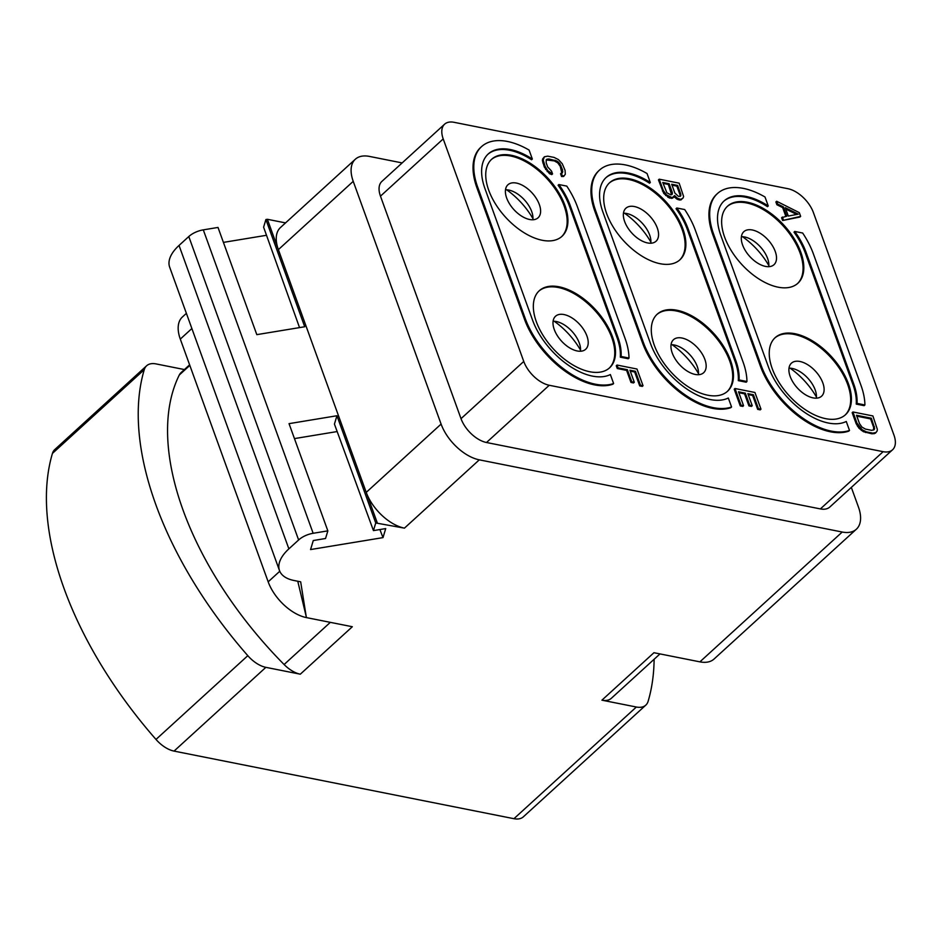 <?xml version="1.0" encoding="UTF-8"?>
<svg xmlns="http://www.w3.org/2000/svg" width="941" height="941" viewBox="0 0 941 941"><rect width="100%" height="100%" fill="white"/><g stroke="black" fill="none" stroke-linecap="round" stroke-linejoin="round"><path stroke-width="1.41" d="M379.893 529.536L382.999 537.617L385.716 528.583L373.448 530.606L334.431 424.085L336.937 415.746L375.741 522.961L373.448 530.606M377.223 522.714L366.237 492.378A37.264 20.573 47.6 0 0 404.442 528.136L375.741 522.961M402.148 162.922L369.46 156.418A37.264 20.573 -132.4 0 0 355.333 159.229A37.264 20.573 -132.4 0 0 353.228 181.342L441.094 424.085A37.264 20.573 -132.4 0 0 479.298 459.843L842.23 532.03A37.264 20.573 47.6 0 0 856.357 529.218A37.264 20.573 47.6 0 0 858.463 507.105L851.334 487.403M636.363 707.02A24.842 13.715 47.6 0 0 645.785 705.15L523.361 816.823A24.842 13.715 -132.4 0 1 513.939 818.694L636.363 707.02L601.922 700.175L653.948 652.713L699.904 661.852L842.23 532.03M513.939 818.694L174.05 751.094A24.842 13.715 -132.4 0 1 155.994 739.438A308.036 170.039 -132.4 0 1 52.449 453.397A24.842 13.715 -132.4 0 1 54.79 449.551L146.608 365.79A24.842 13.715 47.6 0 0 144.267 369.648A308.036 170.039 -132.4 0 0 247.812 655.677A24.842 13.715 47.6 0 0 265.868 667.345L174.05 751.094M355.333 159.229L280.477 227.522A37.264 20.573 47.6 0 0 278.371 249.636L267.385 219.288L265.903 219.535L304.719 326.75L256.811 334.643L218.006 227.44L203.303 229.863A16.15 8.069 -19.9 0 0 188.788 236.544L298.626 539.969L288.875 548.862A44.709 22.361 160.1 0 0 279.501 570.587A44.709 22.361 160.1 0 0 294.004 580.491L300.673 581.82L306.378 617.59L352.334 626.73L300.308 674.191L265.868 667.345M298.626 539.969A16.15 8.069 -19.9 0 1 313.141 533.288L327.844 530.865L325.551 538.499L313.282 540.534L310.565 549.556L382.999 537.617M327.844 530.865L289.04 423.65L336.937 415.746M337.16 431.554L294.451 438.6M353.228 181.342L278.371 249.636L366.237 492.378L441.094 424.085M266.503 235.285L223.417 242.39M188.788 236.544L179.037 245.436A44.709 22.361 -19.9 0 0 169.662 267.15L279.501 570.587M146.608 365.79A24.842 13.715 47.6 0 1 156.03 363.908L184.424 369.566M285.535 222.899L267.385 219.288M265.903 219.535L263.609 227.181L299.532 327.597M297.768 581.244L306.448 617.519M306.378 617.59A37.264 20.573 -132.4 0 1 268.173 581.832L180.296 339.089A37.264 20.573 -132.4 0 1 182.413 316.976L186.377 313.353M300.308 674.191A24.842 13.715 -132.4 0 1 284.1 664.522A270.773 149.466 47.6 0 1 179.296 374.989A24.842 13.715 -132.4 0 1 181.048 372.636L189.611 364.826M645.785 705.15A24.842 13.715 47.6 0 0 648.126 701.292A308.036 170.039 -132.4 0 0 654.124 659.265M659.994 653.913L611.344 698.293A24.842 13.715 -132.4 0 1 601.922 700.175M856.357 529.218L714.043 659.041A37.264 20.573 -132.4 0 1 699.904 661.852M549.238 385.269L486.497 442.505L820.387 508.916A24.842 13.715 -132.4 0 0 829.809 507.034L892.55 449.798A24.842 13.715 47.6 0 0 893.95 435.06L813.4 212.548A24.842 13.715 47.6 0 0 787.935 188.706L454.044 122.306A24.842 13.715 47.6 0 0 444.623 124.177A24.842 13.715 47.6 0 0 443.211 138.915L523.761 361.438A24.842 13.715 47.6 0 0 549.238 385.269L883.128 451.68A24.842 13.715 47.6 0 0 892.55 449.798M443.211 138.915L380.47 196.151A24.842 13.715 -132.4 0 1 381.881 181.413L444.623 124.177M380.47 196.151L461.019 418.663A24.842 13.715 -132.4 0 0 486.497 442.505M724.629 237.132A52.167 28.795 -132.4 0 1 727.581 206.161A52.167 28.795 -132.4 0 1 766.033 210.102A52.167 28.795 -132.4 0 1 800.838 252.282A52.167 28.795 -132.4 0 1 797.897 283.241A52.167 28.795 -132.4 0 1 759.434 279.301A52.167 28.795 -132.4 0 1 724.629 237.132M606.674 213.666A52.167 28.795 -132.4 0 1 609.627 182.707A52.167 28.795 -132.4 0 1 648.078 186.647A52.167 28.795 -132.4 0 1 682.895 228.828A52.167 28.795 -132.4 0 1 679.943 259.787A52.167 28.795 -132.4 0 1 641.491 255.846A52.167 28.795 -132.4 0 1 606.674 213.666M772.22 368.613A52.167 28.795 -132.4 0 1 775.172 337.654A52.167 28.795 -132.4 0 1 813.624 341.595A52.167 28.795 -132.4 0 1 848.441 383.775A52.167 28.795 -132.4 0 1 845.488 414.734A52.167 28.795 -132.4 0 1 807.037 410.794A52.167 28.795 -132.4 0 1 772.22 368.613M654.277 345.159A52.167 28.795 -132.4 0 1 657.23 314.188A52.167 28.795 -132.4 0 1 695.681 318.129A52.167 28.795 -132.4 0 1 730.487 360.309A52.167 28.795 -132.4 0 1 727.534 391.268A52.167 28.795 -132.4 0 1 689.083 387.327A52.167 28.795 -132.4 0 1 654.277 345.159M488.72 190.211A52.167 28.795 -132.4 0 1 491.673 159.252A52.167 28.795 -132.4 0 1 530.124 163.193A52.167 28.795 -132.4 0 1 564.941 205.361A52.167 28.795 -132.4 0 1 561.989 236.332A52.167 28.795 -132.4 0 1 523.537 232.392A52.167 28.795 -132.4 0 1 488.72 190.211M536.323 321.693A52.167 28.795 -132.4 0 1 539.275 290.734A52.167 28.795 -132.4 0 1 577.727 294.674A52.167 28.795 -132.4 0 1 612.532 336.854A52.167 28.795 -132.4 0 1 609.592 367.813A52.167 28.795 -132.4 0 1 571.128 363.873A52.167 28.795 -132.4 0 1 536.323 321.693M650.302 182.507L647.055 173.532A68.317 37.711 47.6 0 0 599.511 170.086L598.747 170.78A68.317 37.711 47.6 0 0 594.877 211.325L642.48 342.806A68.317 37.711 47.6 0 0 730.792 407.688L731.569 406.994L728.31 398.008A58.377 32.229 -132.4 0 1 650.502 343.559L602.91 212.066A58.377 32.229 -132.4 0 1 606.204 177.426A58.377 32.229 -132.4 0 1 650.302 182.507L649.537 183.213A58.377 32.229 47.6 0 0 605.828 177.778M746.954 381.505L746.189 382.211L738.297 380.635A58.377 32.229 47.6 0 0 735.027 361.215L687.424 229.733A58.377 32.229 47.6 0 0 676.05 208.69L676.814 207.996A58.377 32.229 -132.4 0 1 688.189 229.028L735.791 360.521A58.377 32.229 -132.4 0 1 739.061 379.941L746.954 381.505A68.317 37.711 47.6 0 0 743.049 361.956L695.446 230.474A68.317 37.711 47.6 0 0 684.707 209.561L676.814 207.996M768.256 205.973L765.009 196.998A68.317 37.711 47.6 0 0 717.465 193.54L716.701 194.234A68.317 37.711 47.6 0 0 712.831 234.779L760.434 366.272A68.317 37.711 47.6 0 0 848.747 431.143L849.511 430.449L846.265 421.474A58.377 32.229 -132.4 0 1 768.456 367.014L720.853 235.532A58.377 32.229 -132.4 0 1 724.158 200.88A58.377 32.229 -132.4 0 1 768.256 205.973L767.491 206.667A58.377 32.229 47.6 0 0 723.782 201.233M864.908 404.971L864.144 405.665L856.251 404.101A58.377 32.229 47.6 0 0 852.981 384.669L805.378 253.188A58.377 32.229 47.6 0 0 794.004 232.156L794.769 231.451A58.377 32.229 -132.4 0 1 806.143 252.494L853.746 383.975A58.377 32.229 -132.4 0 1 857.016 403.395L864.908 404.971A68.317 37.711 47.6 0 0 861.003 385.422L813.4 253.929A68.317 37.711 47.6 0 0 802.661 233.027L794.769 231.451M532.347 159.053L529.101 150.078A68.317 37.711 47.6 0 0 481.557 146.62L480.792 147.314A68.317 37.711 47.6 0 0 476.934 187.859L524.525 319.352A68.317 37.711 47.6 0 0 612.85 384.222L613.614 383.528L610.368 374.553A58.377 32.229 -132.4 0 1 532.547 320.093L484.956 188.612A58.377 32.229 -132.4 0 1 488.25 153.959A58.377 32.229 -132.4 0 1 532.347 159.053L531.583 159.747A58.377 32.229 47.6 0 0 487.873 154.312M629 358.05L628.235 358.744L620.342 357.18A58.377 32.229 47.6 0 0 617.073 337.76L569.481 206.267A58.377 32.229 47.6 0 0 558.095 185.236L558.86 184.542A58.377 32.229 -132.4 0 1 570.246 205.573L617.837 337.054A58.377 32.229 -132.4 0 1 621.107 356.474L629 358.05A68.317 37.711 47.6 0 0 625.095 338.501L577.503 207.02A68.317 37.711 47.6 0 0 566.764 186.106L558.86 184.542M852.934 411.97L852.17 412.676L856.192 423.791L858.98 428.226L863.379 431.684L872.048 433.836L875.365 433.201L877.153 430.99L877.33 429.296L872.895 415.946L852.934 411.97L856.957 423.097L862.109 429.719L866.438 431.872L872.813 433.131L876.13 432.507M782.665 207.608L783.43 206.902L786.782 216.183L781.595 217.712L782.606 220.5L799.874 217.053L800.638 216.359L799.297 212.642L776.654 201.256L775.89 201.95L776.89 204.738L782.665 207.608L785.829 216.359M738.861 392.715L744.566 393.856L748.93 405.9L751.471 406.406L752.235 405.712L747.872 393.656L753.4 394.761L758.434 408.665L760.987 409.17L754.941 392.479L734.98 388.515L741.026 405.206L743.566 405.712L738.532 391.797L745.331 393.15L749.695 405.206L752.235 405.712M748.213 394.573L752.635 395.455L757.67 409.359L760.21 409.864L760.987 409.17M734.98 388.515L734.215 389.209L740.249 405.9L742.802 406.406L743.566 405.712M674.179 196.74L676.802 199.022L679.943 200.08L683.001 198.116L683.613 196.516L679.167 183.166L659.206 179.19L663.229 190.317L666.44 194.822L672.203 197.692L674.603 195.587L677.567 198.328L680.708 199.386L683.001 198.116M659.206 179.19L658.441 179.884L663.734 193.411L669.322 197.975L672.544 198.186L674.509 196.434M617.025 365.049L616.261 365.755L617.272 368.531L626.612 370.389L630.976 382.446L633.528 382.952L634.293 382.258L629.929 370.201L635.446 371.295L640.48 385.21L643.032 385.716L636.986 369.025L617.025 365.049L618.037 367.837L627.376 369.695L631.74 381.752L634.293 382.258M630.258 371.119L634.681 372.001L639.715 385.904L642.268 386.41L643.032 385.716M546.203 159.923L554.32 160.899L557.801 162.887L560.248 166.381L561.824 172.956M561.318 173.062L560.554 173.756L561.565 176.532L563.518 176.496L565.306 174.285L565.071 170.368L562.295 163.793L558.413 159.57L554.084 157.418L547.709 156.159L544.392 156.782L543.192 159.982L545.11 166.392L547.897 170.815L552.555 173.897L551.555 171.121L547.662 166.898L546.156 162.722L546.25 159.735L548.721 158.935L556.954 161.005L559.919 163.746L562.53 169.851L562.424 172.85L561.318 173.062L562.33 175.838L564.282 175.802M544.392 156.782L542.604 159.005L542.428 160.688L544.345 167.086L549.497 173.709L551.791 174.591L552.555 173.897M797.509 283.594A52.167 28.795 47.6 0 0 800.073 252.988A52.167 28.795 47.6 0 0 765.633 211.043A52.167 28.795 47.6 0 0 727.205 206.526M742.578 244.942A22.361 12.339 -132.4 0 1 743.837 231.674A22.361 12.339 -132.4 0 1 760.328 233.368A22.361 12.339 -132.4 0 1 775.243 251.447A22.361 12.339 47.6 0 1 773.972 264.715A22.361 12.339 47.6 0 1 757.493 263.021A22.361 12.339 47.6 0 1 742.578 244.942M768.762 266.679A22.361 12.339 47.6 0 0 767.585 258.422A22.361 12.339 -132.4 0 0 741.402 236.697M742.508 236.697A52.167 28.795 -132.4 0 1 768.856 265.585M790.099 368.178A52.167 28.795 -132.4 0 1 816.459 397.078M789.005 368.178A22.361 12.339 -132.4 0 1 815.188 389.915A22.361 12.339 47.6 0 1 816.353 398.161M790.169 376.435A22.361 12.339 47.6 0 0 805.096 394.514A22.361 12.339 47.6 0 0 821.575 396.196A22.361 12.339 47.6 0 0 822.834 382.928A22.361 12.339 -132.4 0 0 807.919 364.849A22.361 12.339 -132.4 0 0 791.44 363.167A22.361 12.339 -132.4 0 0 790.169 376.435M845.1 415.075A52.167 28.795 47.6 0 0 847.676 384.469A52.167 28.795 47.6 0 0 813.236 342.524A52.167 28.795 47.6 0 0 774.796 338.007M679.555 260.128A52.167 28.795 47.6 0 0 682.131 229.522A52.167 28.795 47.6 0 0 647.679 187.577A52.167 28.795 47.6 0 0 609.25 183.06M624.624 221.488A22.361 12.339 -132.4 0 1 625.894 208.22A22.361 12.339 -132.4 0 1 642.374 209.914A22.361 12.339 -132.4 0 1 657.288 227.981A22.361 12.339 47.6 0 1 656.03 241.249A22.361 12.339 47.6 0 1 639.551 239.567A22.361 12.339 47.6 0 1 624.624 221.488M650.807 243.225A22.361 12.339 47.6 0 0 649.643 234.968A22.361 12.339 -132.4 0 0 623.46 213.231M624.553 213.242A52.167 28.795 -132.4 0 1 650.901 242.131M672.145 344.724A52.167 28.795 -132.4 0 1 698.504 373.612M671.051 344.724A22.361 12.339 -132.4 0 1 697.234 366.449A22.361 12.339 47.6 0 1 698.41 374.706M672.227 352.969A22.361 12.339 47.6 0 0 687.142 371.048A22.361 12.339 47.6 0 0 703.621 372.742A22.361 12.339 47.6 0 0 704.891 359.474A22.361 12.339 -132.4 0 0 689.965 341.395A22.361 12.339 -132.4 0 0 673.485 339.701A22.361 12.339 -132.4 0 0 672.227 352.969M727.146 391.621A52.167 28.795 47.6 0 0 729.722 361.015A52.167 28.795 47.6 0 0 695.281 319.07A52.167 28.795 47.6 0 0 656.842 314.553M561.601 236.673A52.167 28.795 47.6 0 0 564.177 206.067A52.167 28.795 47.6 0 0 529.736 164.122A52.167 28.795 47.6 0 0 491.296 159.605M506.67 198.033A22.361 12.339 -132.4 0 1 507.94 184.765A22.361 12.339 -132.4 0 1 524.419 186.447A22.361 12.339 -132.4 0 1 539.334 204.526A22.361 12.339 47.6 0 1 538.076 217.794A22.361 12.339 47.6 0 1 521.596 216.112A22.361 12.339 47.6 0 1 506.67 198.033M532.853 219.759A22.361 12.339 47.6 0 0 531.689 211.502A22.361 12.339 -132.4 0 0 505.505 189.776M506.599 189.776A52.167 28.795 -132.4 0 1 532.959 218.665M554.202 321.269A52.167 28.795 -132.4 0 1 580.55 350.158M553.096 321.257A22.361 12.339 -132.4 0 1 579.28 342.995A22.361 12.339 47.6 0 1 580.456 351.252M554.273 329.515A22.361 12.339 47.6 0 0 569.187 347.594A22.361 12.339 47.6 0 0 585.667 349.276A22.361 12.339 47.6 0 0 586.937 336.008A22.361 12.339 -132.4 0 0 572.022 317.94A22.361 12.339 -132.4 0 0 555.531 316.247A22.361 12.339 -132.4 0 0 554.273 329.515M609.203 368.154A52.167 28.795 47.6 0 0 611.768 337.548A52.167 28.795 47.6 0 0 577.327 295.603A52.167 28.795 47.6 0 0 538.899 291.087M599.511 170.086A68.317 37.711 47.6 0 0 595.641 210.619L643.244 342.112A68.317 37.711 47.6 0 0 731.569 406.994M738.297 380.635L739.061 379.941M717.465 193.54A68.317 37.711 47.6 0 0 713.596 234.086L761.198 365.567A68.317 37.711 47.6 0 0 849.511 430.449M856.251 404.101L857.016 403.395M481.557 146.62A68.317 37.711 47.6 0 0 477.699 187.165L525.29 318.646A68.317 37.711 47.6 0 0 613.614 383.528M620.342 357.18L621.107 356.474M874.001 433.789L874.765 433.095M872.048 433.836L872.813 433.131M865.673 432.566L866.438 431.872M863.379 431.684L864.144 430.978M861.344 430.413L862.109 429.719M858.98 428.226L859.745 427.52M857.451 426.202L858.227 425.497M856.192 423.791L856.957 423.097M871.354 418.216L874.612 428.331L874.271 429.555L871.801 430.355L865.426 429.084L861.956 427.108L859.509 423.603L856.486 415.263L871.354 418.216L870.59 418.91L873.601 427.261L874.365 426.555M873.601 427.261L873.554 430.061M856.816 416.181L870.59 418.91M873.848 429.025L874.612 428.331M782.606 220.5L800.638 216.359M782.359 217.018L783.371 219.806M776.89 204.738L777.654 204.044L783.43 206.902M776.654 201.256L777.654 204.044M798.274 214.16L788.311 216.054L785.3 207.714L798.274 214.16M785.77 209.02L796.698 214.466M740.249 405.9L741.026 405.206M757.67 409.359L758.434 408.665M752.635 395.455L753.4 394.761M748.93 405.9L749.695 405.206M744.566 393.856L745.331 393.15M674.591 197.292L675.356 196.598M672.544 198.186L673.321 197.481M671.439 198.386L672.203 197.692M669.322 197.975L670.086 197.269M667.875 197.257L668.639 196.551M665.675 195.528L666.44 194.822M663.734 193.411L664.499 192.717M662.464 191.011L663.229 190.317M681.049 199.868L681.813 199.174M679.943 200.08L680.708 199.386M678.238 199.739L679.002 199.045M676.802 199.022L677.567 198.328M677.626 185.436L680.813 194.246L680.378 196.304L678.426 196.351L674.862 193.058L671.674 184.248L677.626 185.436L676.861 186.13L680.049 194.94L680.813 194.246M670.78 194.822L666.875 192.764L662.758 182.483L669.133 183.742L672.321 192.552L671.886 194.622L670.78 194.822M680.049 194.94L680.037 196.375M672.015 185.165L676.861 186.13M680.131 196.246L680.896 195.552M663.087 183.389L668.369 184.448L671.545 194.681M668.369 184.448L669.133 183.742M671.556 193.246L672.321 192.552M671.627 194.552L672.403 193.858M617.272 368.531L618.037 367.837M626.612 370.389L627.376 369.695M639.715 385.904L640.48 385.21M634.681 372.001L635.446 371.295M630.976 382.446L631.74 381.752M549.497 173.709L550.273 173.015M547.133 171.521L547.897 170.815M545.615 169.498L546.38 168.792M544.345 167.086L545.11 166.392M542.839 162.922L543.604 162.217M542.428 160.688L543.192 159.982M542.604 159.005L543.369 158.3M561.565 176.532L562.33 175.838M562.012 172.321L562.777 171.627M561.765 170.556L562.53 169.851M560.248 166.381L561.012 165.687M559.154 164.44L559.919 163.746M557.801 162.887L558.566 162.181M556.19 161.699L556.954 161.005M554.32 160.899L555.096 160.205M547.956 159.629L548.721 158.935M546.427 159.758L547.192 159.064M479.298 459.843L404.442 528.136M203.303 229.863L313.141 533.288M288.875 548.862L179.037 245.436M279.771 571.258L268.173 581.832M330.326 622.354L284.1 664.522M179.296 374.989L189.823 365.39M247.812 655.677L155.994 739.438M52.449 453.397L144.267 369.648M883.128 451.68L820.387 508.916M523.761 361.438L461.019 418.663M642.48 342.806L643.244 342.112M594.877 211.325L595.641 210.619M687.424 229.733L688.189 229.028M735.027 361.215L735.791 360.521M760.434 366.272L761.198 365.567M712.831 234.779L713.596 234.086M805.378 253.188L806.143 252.494M852.981 384.669L853.746 383.975M524.525 319.352L525.29 318.646M476.934 187.859L477.699 187.165M569.481 206.267L570.246 205.573M617.073 337.76L617.837 337.054M180.296 339.089L191.882 328.527"/></g></svg>

